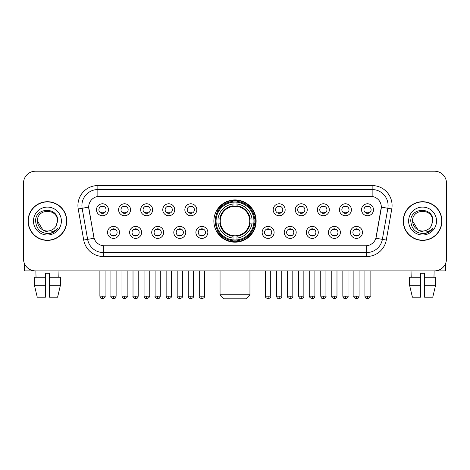 <?xml version="1.0" encoding="UTF-8"?>
<svg xmlns="http://www.w3.org/2000/svg" width="470" height="470" viewBox="0 0 470 470"><rect width="100%" height="100%" fill="white"/><g stroke="black" fill="none" stroke-linecap="round" stroke-linejoin="round"><path stroke-width="0.7" d="M213.868 221.047A21.132 21.132 0 0 0 235 242.173A21.132 21.132 0 0 0 256.132 221.047A21.132 21.132 0 0 0 235 199.915A21.132 21.132 0 0 0 213.868 221.047M141.588 232.409A5.981 5.981 0 0 1 135.607 238.39A5.981 5.981 0 0 1 129.626 232.409A5.981 5.981 0 0 1 135.607 226.428A5.981 5.981 0 0 1 141.588 232.409M132.023 232.409A3.59 3.59 0 0 0 135.607 235.999A3.59 3.59 0 0 0 139.196 232.409A3.59 3.59 0 0 0 135.607 228.82A3.59 3.59 0 0 0 132.023 232.409M163.678 232.409A5.981 5.981 0 0 1 157.697 238.39A5.981 5.981 0 0 1 151.716 232.409A5.981 5.981 0 0 1 157.697 226.428A5.981 5.981 0 0 1 163.678 232.409M154.107 232.409A3.59 3.59 0 0 0 157.697 235.999A3.59 3.59 0 0 0 161.286 232.409A3.59 3.59 0 0 0 157.697 228.82A3.59 3.59 0 0 0 154.107 232.409M185.762 232.409A5.981 5.981 0 0 1 179.781 238.39A5.981 5.981 0 0 1 173.8 232.409A5.981 5.981 0 0 1 179.781 226.428A5.981 5.981 0 0 1 185.762 232.409M176.197 232.409A3.59 3.59 0 0 0 179.781 235.999A3.59 3.59 0 0 0 183.371 232.409A3.59 3.59 0 0 0 179.781 228.82A3.59 3.59 0 0 0 176.197 232.409M207.852 232.409A5.981 5.981 0 0 1 201.871 238.39A5.981 5.981 0 0 1 195.89 232.409A5.981 5.981 0 0 1 201.871 226.428A5.981 5.981 0 0 1 207.852 232.409M198.281 232.409A3.59 3.59 0 0 0 201.871 235.999A3.59 3.59 0 0 0 205.461 232.409A3.59 3.59 0 0 0 201.871 228.82A3.59 3.59 0 0 0 198.281 232.409M274.11 232.409A5.981 5.981 0 0 1 268.129 238.39A5.981 5.981 0 0 1 262.148 232.409A5.981 5.981 0 0 1 268.129 226.428A5.981 5.981 0 0 1 274.11 232.409M264.539 232.409A3.59 3.59 0 0 0 268.129 235.999A3.59 3.59 0 0 0 271.719 232.409A3.59 3.59 0 0 0 268.129 228.82A3.59 3.59 0 0 0 264.539 232.409M296.2 232.409A5.981 5.981 0 0 1 290.219 238.39A5.981 5.981 0 0 1 284.238 232.409A5.981 5.981 0 0 1 290.219 226.428A5.981 5.981 0 0 1 296.2 232.409M286.63 232.409A3.59 3.59 0 0 0 290.219 235.999A3.59 3.59 0 0 0 293.803 232.409A3.59 3.59 0 0 0 290.219 228.82A3.59 3.59 0 0 0 286.63 232.409M318.284 232.409A5.981 5.981 0 0 1 312.303 238.39A5.981 5.981 0 0 1 306.322 232.409A5.981 5.981 0 0 1 312.303 226.428A5.981 5.981 0 0 1 318.284 232.409M308.714 232.409A3.59 3.59 0 0 0 312.303 235.999A3.59 3.59 0 0 0 315.893 232.409A3.59 3.59 0 0 0 312.303 228.82A3.59 3.59 0 0 0 308.714 232.409M340.374 232.409A5.981 5.981 0 0 1 334.393 238.39A5.981 5.981 0 0 1 328.413 232.409A5.981 5.981 0 0 1 334.393 226.428A5.981 5.981 0 0 1 340.374 232.409M330.804 232.409A3.59 3.59 0 0 0 334.393 235.999A3.59 3.59 0 0 0 337.977 232.409A3.59 3.59 0 0 0 334.393 228.82A3.59 3.59 0 0 0 330.804 232.409M362.458 232.409A5.981 5.981 0 0 1 356.477 238.39A5.981 5.981 0 0 1 350.497 232.409A5.981 5.981 0 0 1 356.477 226.428A5.981 5.981 0 0 1 362.458 232.409M352.888 232.409A3.59 3.59 0 0 0 356.477 235.999A3.59 3.59 0 0 0 360.067 232.409A3.59 3.59 0 0 0 356.477 228.82A3.59 3.59 0 0 0 352.888 232.409M119.503 232.409A5.981 5.981 0 0 1 113.523 238.39A5.981 5.981 0 0 1 107.542 232.409A5.981 5.981 0 0 1 113.523 226.428A5.981 5.981 0 0 1 119.503 232.409M109.933 232.409A3.59 3.59 0 0 0 113.523 235.999A3.59 3.59 0 0 0 117.112 232.409A3.59 3.59 0 0 0 113.523 228.82A3.59 3.59 0 0 0 109.933 232.409M130.548 209.761A5.981 5.981 0 0 1 124.568 215.742A5.981 5.981 0 0 1 118.587 209.761A5.981 5.981 0 0 1 124.568 203.786A5.981 5.981 0 0 1 130.548 209.761M120.978 209.761A3.59 3.59 0 0 0 124.568 213.351A3.59 3.59 0 0 0 128.151 209.761A3.59 3.59 0 0 0 124.568 206.177A3.59 3.59 0 0 0 120.978 209.761M152.633 209.761A5.981 5.981 0 0 1 146.652 215.742A5.981 5.981 0 0 1 140.671 209.761A5.981 5.981 0 0 1 146.652 203.786A5.981 5.981 0 0 1 152.633 209.761M143.062 209.761A3.59 3.59 0 0 0 146.652 213.351A3.59 3.59 0 0 0 150.241 209.761A3.59 3.59 0 0 0 146.652 206.177A3.59 3.59 0 0 0 143.062 209.761M174.717 209.761A5.981 5.981 0 0 1 168.742 215.742A5.981 5.981 0 0 1 162.761 209.761A5.981 5.981 0 0 1 168.742 203.786A5.981 5.981 0 0 1 174.717 209.761M165.152 209.761A3.59 3.59 0 0 0 168.742 213.351A3.59 3.59 0 0 0 172.326 209.761A3.59 3.59 0 0 0 168.742 206.177A3.59 3.59 0 0 0 165.152 209.761M196.807 209.761A5.981 5.981 0 0 1 190.826 215.742A5.981 5.981 0 0 1 184.845 209.761A5.981 5.981 0 0 1 190.826 203.786A5.981 5.981 0 0 1 196.807 209.761M187.236 209.761A3.59 3.59 0 0 0 190.826 213.351A3.59 3.59 0 0 0 194.416 209.761A3.59 3.59 0 0 0 190.826 206.177A3.59 3.59 0 0 0 187.236 209.761M285.155 209.761A5.981 5.981 0 0 1 279.174 215.742A5.981 5.981 0 0 1 273.193 209.761A5.981 5.981 0 0 1 279.174 203.786A5.981 5.981 0 0 1 285.155 209.761M275.584 209.761A3.59 3.59 0 0 0 279.174 213.351A3.59 3.59 0 0 0 282.764 209.761A3.59 3.59 0 0 0 279.174 206.177A3.59 3.59 0 0 0 275.584 209.761M307.239 209.761A5.981 5.981 0 0 1 301.258 215.742A5.981 5.981 0 0 1 295.283 209.761A5.981 5.981 0 0 1 301.258 203.786A5.981 5.981 0 0 1 307.239 209.761M297.675 209.761A3.59 3.59 0 0 0 301.258 213.351A3.59 3.59 0 0 0 304.848 209.761A3.59 3.59 0 0 0 301.258 206.177A3.59 3.59 0 0 0 297.675 209.761M329.329 209.761A5.981 5.981 0 0 1 323.348 215.742A5.981 5.981 0 0 1 317.368 209.761A5.981 5.981 0 0 1 323.348 203.786A5.981 5.981 0 0 1 329.329 209.761M319.759 209.761A3.59 3.59 0 0 0 323.348 213.351A3.59 3.59 0 0 0 326.938 209.761A3.59 3.59 0 0 0 323.348 206.177A3.59 3.59 0 0 0 319.759 209.761M351.413 209.761A5.981 5.981 0 0 1 345.432 215.742A5.981 5.981 0 0 1 339.452 209.761A5.981 5.981 0 0 1 345.432 203.786A5.981 5.981 0 0 1 351.413 209.761M341.849 209.761A3.59 3.59 0 0 0 345.432 213.351A3.59 3.59 0 0 0 349.022 209.761A3.59 3.59 0 0 0 345.432 206.177A3.59 3.59 0 0 0 341.849 209.761M373.503 209.761A5.981 5.981 0 0 1 367.522 215.742A5.981 5.981 0 0 1 361.542 209.761A5.981 5.981 0 0 1 367.522 203.786A5.981 5.981 0 0 1 373.503 209.761M363.933 209.761A3.59 3.59 0 0 0 367.522 213.351A3.59 3.59 0 0 0 371.112 209.761A3.59 3.59 0 0 0 367.522 206.177A3.59 3.59 0 0 0 363.933 209.761M108.458 209.761A5.981 5.981 0 0 1 102.478 215.742A5.981 5.981 0 0 1 96.497 209.761A5.981 5.981 0 0 1 102.478 203.786A5.981 5.981 0 0 1 108.458 209.761M98.888 209.761A3.59 3.59 0 0 0 102.478 213.351A3.59 3.59 0 0 0 106.067 209.761A3.59 3.59 0 0 0 102.478 206.177A3.59 3.59 0 0 0 98.888 209.761M83.707 240.058L78.226 208.962A19.934 19.934 0 0 1 97.854 185.562L372.146 185.562A19.934 19.934 0 0 1 391.774 208.962L386.293 240.058A19.934 19.934 0 0 1 366.665 256.526L103.335 256.526A19.934 19.934 0 0 1 83.707 240.058L94.1 238.225L88.848 208.962A10.763 10.763 0 0 1 99.446 196.331L370.554 196.331A10.763 10.763 0 0 1 381.152 208.962L376.229 236.868A10.763 10.763 0 0 1 365.631 245.763L104.369 245.763A10.763 10.763 0 0 1 93.771 236.868L88.683 207.117L82.15 208.269A15.945 15.945 0 0 1 97.854 189.551L372.146 189.551A15.945 15.945 0 0 1 387.85 208.269L382.369 239.365A15.945 15.945 0 0 1 366.665 252.543L103.335 252.543A15.945 15.945 0 0 1 87.632 239.365L82.15 208.269A15.945 15.945 0 0 1 81.909 205.496M215.765 223.038A19.335 19.335 0 0 1 215.765 219.055M28.082 221.047A19.335 19.335 0 0 0 47.423 240.382A19.335 19.335 0 0 0 66.758 221.047A19.335 19.335 0 0 0 47.423 201.712A19.335 19.335 0 0 0 28.082 221.047M403.242 221.047A19.335 19.335 0 0 0 422.577 240.382A19.335 19.335 0 0 0 441.918 221.047A19.335 19.335 0 0 0 422.577 201.712A19.335 19.335 0 0 0 403.242 221.047M97.854 185.562L97.854 196.448L372.146 196.448L372.146 185.562M88.683 207.094L88.801 205.496M365.631 245.763L104.369 245.763M391.774 208.962L381.317 207.117L375.9 238.225L386.293 240.058M376.229 236.868L376.164 237.209M93.835 237.209L93.771 236.868M446.5 183.171A11.962 11.962 0 0 0 434.538 171.209L35.462 171.209A11.962 11.962 0 0 0 23.5 183.171L23.5 258.923A11.962 11.962 0 0 0 35.462 270.879L434.538 270.879A11.962 11.962 0 0 0 446.5 258.923L446.5 183.171L446.5 258.923M23.5 183.171L23.5 258.923M434.538 171.209L35.462 171.209M35.462 270.879L434.538 270.879M66.558 221.047A19.135 19.135 0 0 0 47.423 201.912A19.135 19.135 0 0 0 28.282 221.047A19.135 19.135 0 0 0 47.423 240.182A19.135 19.135 0 0 0 66.558 221.047M42.87 229.912L37.453 221.047C36.842 208.187 57.998 208.187 57.387 221.047L56.294 225.582L57.628 221.047C58.615 206.653 35.174 207.006 35.608 221.047C36.401 229.525 41.078 233.696 49.632 233.561C53.11 232.891 55.871 231.111 57.91 228.22C53.31 232.638 48.322 233.214 42.946 229.953A9.97 9.97 0 0 0 56.294 225.582L57.387 221.182M42.946 229.953C39.462 228.032 37.629 225.059 37.453 221.047M33.47 221.047A13.953 13.953 0 0 0 47.423 235A13.953 13.953 0 0 0 61.376 221.047A13.953 13.953 0 0 0 47.423 207.094A13.953 13.953 0 0 0 33.47 221.047M57.88 228.261L54.35 231.698M54.267 231.751L49.691 233.549M24.299 263.218L24.299 270.879L70.547 270.879M34.416 277.259L34.416 285.231L37.248 297.193L34.416 285.231L34.416 277.259L45.425 277.259L45.425 273.276L49.415 273.276L49.415 277.259L60.424 277.259L60.424 285.231L57.593 297.193L60.424 285.231L49.415 285.231L49.415 277.259L49.415 297.193L57.593 297.193M58.985 270.879L58.809 277.259M45.425 277.259L45.425 297.193L37.248 297.193M34.416 285.231L45.425 285.231M35.861 270.879L36.031 277.259M441.718 221.047A19.135 19.135 0 0 0 422.577 201.912A19.135 19.135 0 0 0 403.442 221.047A19.135 19.135 0 0 0 422.577 240.182A19.135 19.135 0 0 0 441.718 221.047M417.971 229.883L412.613 221.047C412.002 208.187 433.158 208.187 432.547 221.047L431.454 225.582L432.788 221.047C433.775 206.653 410.328 207.006 410.768 221.047C411.561 229.525 416.238 233.696 424.786 233.561C428.27 232.891 431.031 231.111 433.07 228.22C428.47 232.638 423.482 233.214 418.106 229.953L418.094 229.947A9.97 9.97 0 0 0 431.454 225.582L432.547 221.182M418.106 229.953C414.622 228.032 412.789 225.059 412.613 221.047M408.624 221.047A13.953 13.953 0 0 0 422.577 235A13.953 13.953 0 0 0 436.53 221.047A13.953 13.953 0 0 0 422.577 207.094A13.953 13.953 0 0 0 408.624 221.047M433.04 228.261L429.504 231.698M429.421 231.751L424.851 233.549M245.963 298.791L224.037 298.791L220.048 294.802L249.952 294.802L245.963 298.791M249.617 223.038A14.752 14.752 0 0 0 236.992 206.43L236.992 206.43A14.752 14.752 0 0 0 220.383 223.038A14.752 14.752 0 0 0 249.617 223.038L250.204 223.038L249.617 223.038A14.752 14.752 0 0 1 236.992 235.664L236.992 238.073A17.143 17.143 0 0 0 252.026 223.038L254.675 223.038A19.775 19.775 0 0 1 236.992 240.722L236.992 239.917A18.976 18.976 0 0 0 253.871 223.038M216.171 223.038A18.935 18.935 0 0 1 216.171 219.055M236.992 202.212A18.935 18.935 0 0 0 233.008 202.212M253.829 219.055A18.935 18.935 0 0 1 253.829 223.038M254.675 219.055A19.775 19.775 0 0 0 236.992 201.371L236.992 202.176A18.976 18.976 0 0 1 253.871 219.055L254.675 219.055M215.325 223.038A19.775 19.775 0 0 0 233.008 240.722L233.008 239.917A18.976 18.976 0 0 1 216.13 223.038L215.325 223.038M253.871 219.055L252.026 219.055A17.143 17.143 0 0 0 236.992 204.021L236.992 202.176M236.992 239.917L236.992 238.073M216.13 223.038L217.974 223.038A17.143 17.143 0 0 0 233.008 238.073L233.008 239.917M236.992 204.021L236.992 205.842A15.334 15.334 0 0 1 250.204 219.055L252.026 219.055M252.026 223.038L250.204 223.038A15.334 15.334 0 0 1 236.992 236.251M233.008 238.073L233.008 235.664A14.752 14.752 0 0 1 220.383 223.038L217.974 223.038M249.617 219.055L250.204 219.055M236.992 239.876A18.935 18.935 0 0 1 233.008 239.876M233.008 201.371A19.775 19.775 0 0 0 215.325 219.055L216.13 219.055A18.976 18.976 0 0 1 233.008 202.176L233.008 201.371M233.008 202.176L233.008 204.021A17.143 17.143 0 0 0 217.974 219.055L216.13 219.055M233.008 206.406L233.008 204.021M217.974 219.055L219.796 219.055A15.334 15.334 0 0 1 233.008 205.842M233.008 235.664L233.008 236.251A15.334 15.334 0 0 1 219.796 223.038M218.415 210.284L217.281 210.284A20.733 20.733 0 0 1 255.733 221.047A20.733 20.733 0 0 1 217.281 231.81L218.415 231.81M101.285 213.145L101.285 212.581A3.061 3.061 0 0 0 103.676 212.581L103.676 213.145M103.676 206.383L103.676 206.947A3.061 3.061 0 0 0 101.285 206.947L101.285 206.383M123.369 213.145L123.369 212.581A3.061 3.061 0 0 0 125.76 212.581L125.76 213.145M125.76 206.383L125.76 206.947A3.061 3.061 0 0 0 123.369 206.947L123.369 206.383M145.459 213.145L145.459 212.581A3.061 3.061 0 0 0 147.85 212.581L147.85 213.145M147.85 206.383L147.85 206.947A3.061 3.061 0 0 0 145.459 206.947L145.459 206.383M167.543 213.145L167.543 212.581A3.061 3.061 0 0 0 169.934 212.581L169.934 213.145M169.934 206.383L169.934 206.947A3.061 3.061 0 0 0 167.543 206.947L167.543 206.383M189.627 213.145L189.627 212.581A3.061 3.061 0 0 0 192.024 212.581L192.024 213.145M192.024 206.383L192.024 206.947A3.061 3.061 0 0 0 189.627 206.947L189.627 206.383M277.976 213.145L277.976 212.581A3.061 3.061 0 0 0 280.373 212.581L280.373 213.145M280.373 206.383L280.373 206.947A3.061 3.061 0 0 0 277.976 206.947L277.976 206.383M300.066 213.145L300.066 212.581A3.061 3.061 0 0 0 302.457 212.581L302.457 213.145M302.457 206.383L302.457 206.947A3.061 3.061 0 0 0 300.066 206.947L300.066 206.383M322.15 213.145L322.15 212.581A3.061 3.061 0 0 0 324.541 212.581L324.541 213.145M324.541 206.383L324.541 206.947A3.061 3.061 0 0 0 322.15 206.947L322.15 206.383M344.24 213.145L344.24 212.581A3.061 3.061 0 0 0 346.631 212.581L346.631 213.145M346.631 206.383L346.631 206.947A3.061 3.061 0 0 0 344.24 206.947L344.24 206.383M366.324 213.145L366.324 212.581A3.061 3.061 0 0 0 368.715 212.581L368.715 213.145M368.715 206.383L368.715 206.947A3.061 3.061 0 0 0 366.324 206.947L366.324 206.383M112.324 235.793L112.324 235.223A3.061 3.061 0 0 0 114.715 235.223L114.715 235.793M114.715 229.025L114.715 229.595A3.061 3.061 0 0 0 112.324 229.595L112.324 229.025M134.414 235.793L134.414 235.223A3.061 3.061 0 0 0 136.805 235.223L136.805 235.793M136.805 229.025L136.805 229.595A3.061 3.061 0 0 0 134.414 229.595L134.414 229.025M156.498 235.793L156.498 235.223A3.061 3.061 0 0 0 158.889 235.223L158.889 235.793M158.889 229.025L158.889 229.595A3.061 3.061 0 0 0 156.498 229.595L156.498 229.025M178.588 235.793L178.588 235.223A3.061 3.061 0 0 0 180.979 235.223L180.979 235.793M180.979 229.025L180.979 229.595A3.061 3.061 0 0 0 178.588 229.595L178.588 229.025M200.672 235.793L200.672 235.223A3.061 3.061 0 0 0 203.064 235.223L203.064 235.793M203.064 229.025L203.064 229.595A3.061 3.061 0 0 0 200.672 229.595L200.672 229.025M266.937 235.793L266.937 235.223A3.061 3.061 0 0 0 269.328 235.223L269.328 235.793M269.328 229.025L269.328 229.595A3.061 3.061 0 0 0 266.937 229.595L266.937 229.025M289.021 235.793L289.021 235.223A3.061 3.061 0 0 0 291.412 235.223L291.412 235.793M291.412 229.025L291.412 229.595A3.061 3.061 0 0 0 289.021 229.595L289.021 229.025M311.111 235.793L311.111 235.223A3.061 3.061 0 0 0 313.502 235.223L313.502 235.793M313.502 229.025L313.502 229.595A3.061 3.061 0 0 0 311.111 229.595L311.111 229.025M333.195 235.793L333.195 235.223A3.061 3.061 0 0 0 335.586 235.223L335.586 235.793M335.586 229.025L335.586 229.595A3.061 3.061 0 0 0 333.195 229.595L333.195 229.025M355.285 235.793L355.285 235.223A3.061 3.061 0 0 0 357.676 235.223L357.676 235.793M357.676 229.025L357.676 229.595A3.061 3.061 0 0 0 355.285 229.595L355.285 229.025M445.701 263.218L445.701 270.879L399.453 270.879M420.585 277.259L420.585 285.231L409.576 285.231L412.407 297.193L409.576 285.231L409.576 277.259L420.585 277.259L420.585 273.276L424.575 273.276L424.575 277.259L435.584 277.259L435.584 285.231L432.753 297.193L435.584 285.231L424.575 285.231L424.575 277.259M434.139 270.879L433.969 277.259M420.585 285.231L420.585 297.193L412.407 297.193M432.753 297.193L424.575 297.193L424.575 285.231M411.015 270.879L411.191 277.259M366.665 245.716L366.665 256.526M103.335 256.526L103.335 245.716M78.226 208.962L82.15 208.269M233.008 240.058A19.117 19.117 0 0 0 236.992 240.058M254.012 223.038A19.117 19.117 0 0 0 254.012 219.055M236.992 202.035A19.117 19.117 0 0 0 233.008 202.035M102.478 296.2L99.887 296.2C100.339 298.045 101.203 298.908 102.478 298.791L102.478 296.2L105.069 296.2L105.069 270.879M124.568 296.2L121.977 296.2C122.429 298.045 123.293 298.908 124.568 298.791L124.568 296.2L127.159 296.2L127.159 270.879M146.652 296.2L144.061 296.2C144.513 298.045 145.377 298.908 146.652 298.791L146.652 296.2L149.243 296.2L149.243 270.879M168.742 296.2L166.145 296.2C166.597 298.045 167.467 298.908 168.742 298.791L168.742 296.2L171.333 296.2L171.333 270.879M190.826 296.2L188.235 296.2C188.687 298.045 189.551 298.908 190.826 298.791L190.826 296.2L193.417 296.2L193.417 270.879M279.174 296.2L276.583 296.2C277.036 298.045 277.899 298.908 279.174 298.791L279.174 296.2L281.765 296.2L281.765 270.879M301.258 296.2L298.667 296.2C299.12 298.045 299.983 298.908 301.258 298.791L301.258 296.2L303.855 296.2L303.855 270.879M323.348 296.2L320.757 296.2C321.21 298.045 322.073 298.908 323.348 298.791L323.348 296.2L325.939 296.2L325.939 270.879M345.432 296.2L342.841 296.2C343.294 298.045 344.157 298.908 345.432 298.791L345.432 296.2L348.023 296.2L348.023 270.879M367.522 296.2L364.931 296.2C365.384 298.045 366.248 298.908 367.522 298.791L367.522 296.2L370.113 296.2L370.113 270.879M113.523 296.2L110.932 296.2C110.403 297.028 111.267 297.892 113.523 298.791L113.523 296.2L116.114 296.2L116.114 270.879M135.607 296.2L133.016 296.2C132.493 297.028 133.357 297.892 135.607 298.791L135.607 296.2L138.198 296.2L138.198 270.879M157.697 296.2L155.106 296.2C154.577 297.028 155.441 297.892 157.697 298.791L157.697 296.2L160.288 296.2L160.288 270.879M179.781 296.2L177.19 296.2C176.667 297.028 177.531 297.892 179.781 298.791L179.781 296.2L182.372 296.2L182.372 270.879M201.871 296.2L199.28 296.2C198.751 297.028 199.615 297.892 201.871 298.791L201.871 296.2L204.462 296.2L204.462 270.879M268.129 296.2L265.538 296.2C265.015 297.028 265.879 297.892 268.129 298.791L268.129 296.2L270.72 296.2L270.72 270.879M290.219 296.2L287.628 296.2C287.1 297.028 287.963 297.892 290.219 298.791L290.219 296.2L292.81 296.2L292.81 270.879M312.303 296.2L309.712 296.2C309.19 297.028 310.053 297.892 312.303 298.791L312.303 296.2L314.894 296.2L314.894 270.879M334.393 296.2L331.802 296.2C331.274 297.028 332.137 297.892 334.393 298.791L334.393 296.2L336.984 296.2L336.984 270.879M356.477 296.2L353.887 296.2C353.364 297.028 354.227 297.892 356.477 298.791L356.477 296.2L359.068 296.2L359.068 270.879M249.952 270.879L249.952 294.802M220.048 270.879L220.048 294.802M99.887 296.2L99.887 270.879M105.069 296.2C105.597 297.028 104.734 297.892 102.478 298.791M121.977 296.2L121.977 270.879M127.159 296.2C127.681 297.028 126.818 297.892 124.568 298.791M144.061 296.2L144.061 270.879M149.243 296.2C149.771 297.028 148.908 297.892 146.652 298.791M166.145 296.2L166.145 270.879M171.333 296.2C171.856 297.028 170.992 297.892 168.742 298.791M188.235 296.2L188.235 270.879M193.417 296.2C193.946 297.028 193.082 297.892 190.826 298.791M276.583 296.2L276.583 270.879M281.765 296.2C282.294 297.028 281.43 297.892 279.174 298.791M298.667 296.2L298.667 270.879M303.855 296.2C304.378 297.028 303.514 297.892 301.258 298.791M320.757 296.2L320.757 270.879M325.939 296.2C326.462 297.028 325.598 297.892 323.348 298.791M342.841 296.2L342.841 270.879M348.023 296.2C348.552 297.028 347.688 297.892 345.432 298.791M364.931 296.2L364.931 270.879M370.113 296.2C370.636 297.028 369.772 297.892 367.522 298.791M110.932 296.2L110.932 270.879M116.114 296.2C115.661 298.045 114.798 298.908 113.523 298.791M133.016 296.2L133.016 270.879M138.198 296.2C137.745 298.045 136.882 298.908 135.607 298.791M155.106 296.2L155.106 270.879M160.288 296.2C159.835 298.045 158.972 298.908 157.697 298.791M177.19 296.2L177.19 270.879M182.372 296.2C182.9 297.028 182.037 297.892 179.781 298.791M199.28 296.2L199.28 270.879M204.462 296.2C204.985 297.028 204.121 297.892 201.871 298.791M265.538 296.2L265.538 270.879M270.72 296.2C271.249 297.028 270.385 297.892 268.129 298.791M287.628 296.2L287.628 270.879M292.81 296.2C293.333 297.028 292.469 297.892 290.219 298.791M309.712 296.2L309.712 270.879M314.894 296.2C314.442 298.045 313.578 298.908 312.303 298.791M331.802 296.2L331.802 270.879M336.984 296.2C336.532 298.045 335.668 298.908 334.393 298.791M353.887 296.2L353.887 270.879M359.068 296.2C358.616 298.045 357.752 298.908 356.477 298.791"/></g></svg>
